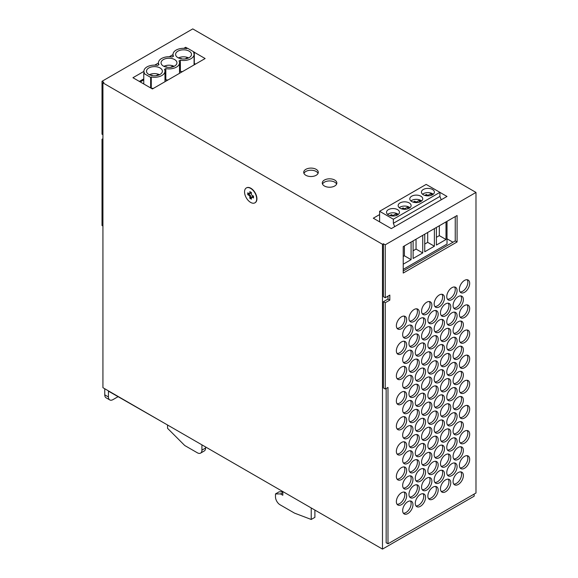 <?xml version="1.0" encoding="UTF-8"?>
<svg xmlns="http://www.w3.org/2000/svg" width="578" height="578" viewBox="0 0 578 578"><rect width="100%" height="100%" fill="white"/><g stroke="black" fill="none" stroke-linecap="round" stroke-linejoin="round"><path stroke-width="0.87" d="M250.621 202.408A8.591 4.956 -120 0 0 254.912 202.835A8.591 4.956 -120 0 0 254.912 192.915A8.591 4.956 -120 0 0 246.322 187.958A8.591 4.956 -120 0 0 245.007 194.844A8.591 4.956 -120 0 0 250.621 202.408M249.819 193.478L249.819 191.629L251.423 192.553L251.423 194.403A0.65 0.376 -120 0 0 251.878 195.198L253.482 196.123L253.482 197.979L251.878 197.055A0.65 0.376 -120 0 0 251.423 197.315L251.423 199.164L249.819 198.24L249.819 196.39A0.65 0.376 -120 0 0 249.356 195.595L247.752 194.67L247.752 192.821L249.356 193.746A0.65 0.376 -120 0 0 249.819 193.478L250.505 193.081L250.505 192.026M102.935 138.706L102.017 139.24L102.017 225.499L102.935 226.027M385.244 244.812L475.983 192.423L475.983 493.005L387.99 543.811L387.99 387.426L385.244 389.016L385.244 302.756L389.825 300.112L389.825 295.083L385.244 297.728L385.244 244.812L383.409 243.75L382.491 244.284L102.935 82.878L103.845 82.351L102.017 81.288L102.017 134.212L102.935 134.739M102.017 81.288L192.756 28.9L475.983 192.423M102.935 82.878L102.935 387.694L382.491 549.1L474.155 496.184L474.155 494.067M205.363 446.83L270.439 484.407M118.057 396.696L113.013 399.6A6.481 3.743 -60 0 1 109.769 399.925A6.481 3.743 -60 0 1 108.433 396.956L108.433 391.14L164.34 423.154M143.915 71.39L132.947 77.719L152.426 88.961L205.132 58.537L194.316 52.287M154.752 65.133L158.466 62.988M169.303 56.731L173.017 54.585M183.855 48.328L185.654 47.288L184.808 48.371M187.33 48.256L185.654 47.288M334.713 180.047A7.29 4.212 180 0 1 336.851 183.024A7.29 4.212 180 0 1 329.561 187.236A7.29 4.212 180 0 1 322.271 183.024A7.29 4.212 180 0 1 326.772 179.137A7.29 4.212 180 0 1 334.713 180.047M316.152 169.332A7.29 4.212 180 0 1 318.29 172.309A7.29 4.212 180 0 1 311 176.521A7.29 4.212 180 0 1 303.71 172.309A7.29 4.212 180 0 1 308.211 168.422A7.29 4.212 180 0 1 316.152 169.332M439.916 192.366L446.996 196.455L391.313 228.606L373.301 218.202L379.609 214.568M433.023 423.616A7.29 4.212 -60 0 1 429.375 423.977A7.29 4.212 -60 0 1 429.375 415.553A7.29 4.212 -60 0 1 436.665 411.348A7.29 4.212 -60 0 1 437.784 417.186A7.29 4.212 -60 0 1 433.023 423.616M420.416 430.892A7.29 4.212 -60 0 1 416.774 431.253A7.29 4.212 -60 0 1 416.774 422.829A7.29 4.212 -60 0 1 424.064 418.624A7.29 4.212 -60 0 1 425.177 424.462A7.29 4.212 -60 0 1 420.416 430.892M407.815 438.167A7.29 4.212 -60 0 1 404.166 438.529A7.29 4.212 -60 0 1 404.166 430.111A7.29 4.212 -60 0 1 411.457 425.899A7.29 4.212 -60 0 1 412.576 431.744A7.29 4.212 -60 0 1 407.815 438.167M458.224 434.201A7.29 4.212 -60 0 1 454.583 434.562A7.29 4.212 -60 0 1 454.583 426.138A7.29 4.212 -60 0 1 461.873 421.933A7.29 4.212 -60 0 1 462.992 427.771A7.29 4.212 -60 0 1 458.224 434.201M445.624 416.341A7.29 4.212 -60 0 1 441.975 416.702A7.29 4.212 -60 0 1 441.975 408.278A7.29 4.212 -60 0 1 449.272 404.073A7.29 4.212 -60 0 1 450.385 409.91A7.29 4.212 -60 0 1 445.624 416.341M458.224 409.058A7.29 4.212 -60 0 1 454.583 409.419A7.29 4.212 -60 0 1 454.583 401.002A7.29 4.212 -60 0 1 461.873 396.79A7.29 4.212 -60 0 1 462.992 402.635A7.29 4.212 -60 0 1 458.224 409.058M407.815 413.032A7.29 4.212 -60 0 1 404.166 413.393A7.29 4.212 -60 0 1 404.166 404.968A7.29 4.212 -60 0 1 411.457 400.764A7.29 4.212 -60 0 1 412.576 406.601A7.29 4.212 -60 0 1 407.815 413.032M420.416 405.756A7.29 4.212 -60 0 1 416.774 406.117A7.29 4.212 -60 0 1 416.774 397.693A7.29 4.212 -60 0 1 424.064 393.488A7.29 4.212 -60 0 1 425.177 399.326A7.29 4.212 -60 0 1 420.416 405.756M445.624 441.476A7.29 4.212 -60 0 1 441.975 441.838A7.29 4.212 -60 0 1 441.975 433.413A7.29 4.212 -60 0 1 449.272 429.208A7.29 4.212 -60 0 1 450.385 435.046A7.29 4.212 -60 0 1 445.624 441.476M433.023 448.752A7.29 4.212 -60 0 1 429.375 449.113A7.29 4.212 -60 0 1 429.375 440.696A7.29 4.212 -60 0 1 436.665 436.484A7.29 4.212 -60 0 1 437.784 442.329A7.29 4.212 -60 0 1 433.023 448.752M420.416 456.028A7.29 4.212 -60 0 1 416.774 456.389A7.29 4.212 -60 0 1 416.774 447.972A7.29 4.212 -60 0 1 424.064 443.76A7.29 4.212 -60 0 1 425.177 449.605A7.29 4.212 -60 0 1 420.416 456.028M407.815 463.303A7.29 4.212 -60 0 1 404.166 463.664A7.29 4.212 -60 0 1 404.166 455.247A7.29 4.212 -60 0 1 411.457 451.035A7.29 4.212 -60 0 1 412.576 456.88A7.29 4.212 -60 0 1 407.815 463.303M458.224 459.337A7.29 4.212 -60 0 1 454.583 459.698A7.29 4.212 -60 0 1 454.583 451.274A7.29 4.212 -60 0 1 461.873 447.069A7.29 4.212 -60 0 1 462.992 452.906A7.29 4.212 -60 0 1 458.224 459.337M445.624 466.612A7.29 4.212 -60 0 1 441.975 466.973A7.29 4.212 -60 0 1 441.975 458.556A7.29 4.212 -60 0 1 449.272 454.344A7.29 4.212 -60 0 1 450.385 460.189A7.29 4.212 -60 0 1 445.624 466.612M433.023 473.888A7.29 4.212 -60 0 1 429.375 474.249A7.29 4.212 -60 0 1 429.375 465.832A7.29 4.212 -60 0 1 436.665 461.62A7.29 4.212 -60 0 1 437.784 467.465A7.29 4.212 -60 0 1 433.023 473.888M420.416 481.163A7.29 4.212 -60 0 1 416.774 481.525A7.29 4.212 -60 0 1 416.774 473.107A7.29 4.212 -60 0 1 424.064 468.895A7.29 4.212 -60 0 1 425.177 474.74A7.29 4.212 -60 0 1 420.416 481.163M458.224 358.786A7.29 4.212 -60 0 1 454.583 359.148A7.29 4.212 -60 0 1 454.583 350.73A7.29 4.212 -60 0 1 461.873 346.518A7.29 4.212 -60 0 1 462.992 352.363A7.29 4.212 -60 0 1 458.224 358.786M445.624 366.062A7.29 4.212 -60 0 1 441.975 366.423A7.29 4.212 -60 0 1 441.975 358.006A7.29 4.212 -60 0 1 449.272 353.794A7.29 4.212 -60 0 1 450.385 359.639A7.29 4.212 -60 0 1 445.624 366.062M433.023 373.337A7.29 4.212 -60 0 1 429.375 373.699A7.29 4.212 -60 0 1 429.375 365.282A7.29 4.212 -60 0 1 436.665 361.069A7.29 4.212 -60 0 1 437.784 366.914A7.29 4.212 -60 0 1 433.023 373.337M420.416 380.613A7.29 4.212 -60 0 1 416.774 380.974A7.29 4.212 -60 0 1 416.774 372.557A7.29 4.212 -60 0 1 424.064 368.345A7.29 4.212 -60 0 1 425.177 374.19A7.29 4.212 -60 0 1 420.416 380.613M433.023 398.48A7.29 4.212 -60 0 1 429.375 398.842A7.29 4.212 -60 0 1 429.375 390.417A7.29 4.212 -60 0 1 436.665 386.212A7.29 4.212 -60 0 1 437.784 392.05A7.29 4.212 -60 0 1 433.023 398.48M445.624 391.198A7.29 4.212 -60 0 1 441.975 391.559A7.29 4.212 -60 0 1 441.975 383.142A7.29 4.212 -60 0 1 449.272 378.93A7.29 4.212 -60 0 1 450.385 384.775A7.29 4.212 -60 0 1 445.624 391.198M458.224 383.922A7.29 4.212 -60 0 1 454.583 384.283A7.29 4.212 -60 0 1 454.583 375.866A7.29 4.212 -60 0 1 461.873 371.654A7.29 4.212 -60 0 1 462.992 377.499A7.29 4.212 -60 0 1 458.224 383.922M407.815 387.896A7.29 4.212 -60 0 1 404.166 388.257A7.29 4.212 -60 0 1 404.166 379.833A7.29 4.212 -60 0 1 411.457 375.628A7.29 4.212 -60 0 1 412.576 381.466A7.29 4.212 -60 0 1 407.815 387.896M458.224 333.651A7.29 4.212 -60 0 1 454.583 334.012A7.29 4.212 -60 0 1 454.583 325.595A7.29 4.212 -60 0 1 461.873 321.382A7.29 4.212 -60 0 1 462.992 327.227A7.29 4.212 -60 0 1 458.224 333.651M407.815 337.617A7.29 4.212 -60 0 1 404.166 337.978A7.29 4.212 -60 0 1 404.166 329.561A7.29 4.212 -60 0 1 411.457 325.349A7.29 4.212 -60 0 1 412.576 331.194A7.29 4.212 -60 0 1 407.815 337.617M420.416 330.341A7.29 4.212 -60 0 1 416.774 330.703A7.29 4.212 -60 0 1 416.774 322.286A7.29 4.212 -60 0 1 424.064 318.073A7.29 4.212 -60 0 1 425.177 323.918A7.29 4.212 -60 0 1 420.416 330.341M433.023 323.066A7.29 4.212 -60 0 1 429.375 323.427A7.29 4.212 -60 0 1 429.375 315.01A7.29 4.212 -60 0 1 436.665 310.798A7.29 4.212 -60 0 1 437.784 316.643A7.29 4.212 -60 0 1 433.023 323.066M445.624 340.926A7.29 4.212 -60 0 1 441.975 341.287A7.29 4.212 -60 0 1 441.975 332.87A7.29 4.212 -60 0 1 449.272 328.658A7.29 4.212 -60 0 1 450.385 334.503A7.29 4.212 -60 0 1 445.624 340.926M433.023 348.202A7.29 4.212 -60 0 1 429.375 348.563A7.29 4.212 -60 0 1 429.375 340.146A7.29 4.212 -60 0 1 436.665 335.934A7.29 4.212 -60 0 1 437.784 341.779A7.29 4.212 -60 0 1 433.023 348.202M420.416 355.477A7.29 4.212 -60 0 1 416.774 355.838A7.29 4.212 -60 0 1 416.774 347.421A7.29 4.212 -60 0 1 424.064 343.209A7.29 4.212 -60 0 1 425.177 349.054A7.29 4.212 -60 0 1 420.416 355.477M407.815 362.753A7.29 4.212 -60 0 1 404.166 363.114A7.29 4.212 -60 0 1 404.166 354.697A7.29 4.212 -60 0 1 411.457 350.485A7.29 4.212 -60 0 1 412.576 356.33A7.29 4.212 -60 0 1 407.815 362.753M407.815 513.575A7.29 4.212 -60 0 1 404.166 513.936A7.29 4.212 -60 0 1 404.166 505.519A7.29 4.212 -60 0 1 411.457 501.307A7.29 4.212 -60 0 1 412.576 507.152A7.29 4.212 -60 0 1 407.815 513.575M420.416 506.299A7.29 4.212 -60 0 1 416.774 506.66A7.29 4.212 -60 0 1 416.774 498.243A7.29 4.212 -60 0 1 424.064 494.031A7.29 4.212 -60 0 1 425.177 499.876A7.29 4.212 -60 0 1 420.416 506.299M407.815 488.439A7.29 4.212 -60 0 1 404.166 488.8A7.29 4.212 -60 0 1 404.166 480.383A7.29 4.212 -60 0 1 411.457 476.171A7.29 4.212 -60 0 1 412.576 482.016A7.29 4.212 -60 0 1 407.815 488.439M458.224 484.472A7.29 4.212 -60 0 1 454.583 484.834A7.29 4.212 -60 0 1 454.583 476.416A7.29 4.212 -60 0 1 461.873 472.204A7.29 4.212 -60 0 1 462.992 478.049A7.29 4.212 -60 0 1 458.224 484.472M445.624 491.748A7.29 4.212 -60 0 1 441.975 492.109A7.29 4.212 -60 0 1 441.975 483.692A7.29 4.212 -60 0 1 449.272 479.48A7.29 4.212 -60 0 1 450.385 485.325A7.29 4.212 -60 0 1 445.624 491.748M433.023 499.024A7.29 4.212 -60 0 1 429.375 499.385A7.29 4.212 -60 0 1 429.375 490.968A7.29 4.212 -60 0 1 436.665 486.755A7.29 4.212 -60 0 1 437.784 492.601A7.29 4.212 -60 0 1 433.023 499.024M445.624 315.79A7.29 4.212 -60 0 1 441.975 316.152A7.29 4.212 -60 0 1 441.975 307.734A7.29 4.212 -60 0 1 449.272 303.522A7.29 4.212 -60 0 1 450.385 309.367A7.29 4.212 -60 0 1 445.624 315.79M458.224 308.515A7.29 4.212 -60 0 1 454.583 308.876A7.29 4.212 -60 0 1 454.583 300.452A7.29 4.212 -60 0 1 461.873 296.247A7.29 4.212 -60 0 1 462.992 302.084A7.29 4.212 -60 0 1 458.224 308.515M414.115 346.547A7.29 4.212 -60 0 1 410.467 346.908A7.29 4.212 -60 0 1 410.467 338.491A7.29 4.212 -60 0 1 417.764 334.279A7.29 4.212 -60 0 1 418.877 340.124A7.29 4.212 -60 0 1 414.115 346.547M401.515 353.823A7.29 4.212 -60 0 1 397.866 354.184A7.29 4.212 -60 0 1 397.866 345.767A7.29 4.212 -60 0 1 405.156 341.555A7.29 4.212 -60 0 1 406.276 347.4A7.29 4.212 -60 0 1 401.515 353.823M464.531 342.581A7.29 4.212 -60 0 1 460.883 342.942A7.29 4.212 -60 0 1 460.883 334.525A7.29 4.212 -60 0 1 468.173 330.313A7.29 4.212 -60 0 1 469.293 336.158A7.29 4.212 -60 0 1 464.531 342.581M451.924 349.856A7.29 4.212 -60 0 1 448.282 350.217A7.29 4.212 -60 0 1 448.282 341.8A7.29 4.212 -60 0 1 455.572 337.588A7.29 4.212 -60 0 1 456.685 343.433A7.29 4.212 -60 0 1 451.924 349.856M439.323 357.132A7.29 4.212 -60 0 1 435.675 357.493A7.29 4.212 -60 0 1 435.675 349.076A7.29 4.212 -60 0 1 442.965 344.864A7.29 4.212 -60 0 1 444.085 350.709A7.29 4.212 -60 0 1 439.323 357.132M426.716 364.407A7.29 4.212 -60 0 1 423.074 364.769A7.29 4.212 -60 0 1 423.074 356.351A7.29 4.212 -60 0 1 430.364 352.139A7.29 4.212 -60 0 1 431.484 357.984A7.29 4.212 -60 0 1 426.716 364.407M414.115 371.683A7.29 4.212 -60 0 1 410.467 372.044A7.29 4.212 -60 0 1 410.467 363.627A7.29 4.212 -60 0 1 417.764 359.415A7.29 4.212 -60 0 1 418.877 365.26A7.29 4.212 -60 0 1 414.115 371.683M401.515 378.966A7.29 4.212 -60 0 1 397.866 379.327A7.29 4.212 -60 0 1 397.866 370.903A7.29 4.212 -60 0 1 405.156 366.698A7.29 4.212 -60 0 1 406.276 372.535A7.29 4.212 -60 0 1 401.515 378.966M426.716 339.272A7.29 4.212 -60 0 1 423.074 339.633A7.29 4.212 -60 0 1 423.074 331.216A7.29 4.212 -60 0 1 430.364 327.004A7.29 4.212 -60 0 1 431.484 332.849A7.29 4.212 -60 0 1 426.716 339.272M439.323 331.996A7.29 4.212 -60 0 1 435.675 332.357A7.29 4.212 -60 0 1 435.675 323.94A7.29 4.212 -60 0 1 442.965 319.728A7.29 4.212 -60 0 1 444.085 325.573A7.29 4.212 -60 0 1 439.323 331.996M451.924 324.72A7.29 4.212 -60 0 1 448.282 325.082A7.29 4.212 -60 0 1 448.282 316.665A7.29 4.212 -60 0 1 455.572 312.452A7.29 4.212 -60 0 1 456.685 318.297A7.29 4.212 -60 0 1 451.924 324.72M464.531 317.445A7.29 4.212 -60 0 1 460.883 317.806A7.29 4.212 -60 0 1 460.883 309.382A7.29 4.212 -60 0 1 468.173 305.177A7.29 4.212 -60 0 1 469.293 311.022A7.29 4.212 -60 0 1 464.531 317.445M401.515 328.687A7.29 4.212 -60 0 1 397.866 329.048A7.29 4.212 -60 0 1 397.866 320.631A7.29 4.212 -60 0 1 405.156 316.419A7.29 4.212 -60 0 1 406.276 322.264A7.29 4.212 -60 0 1 401.515 328.687M414.115 321.411A7.29 4.212 -60 0 1 410.467 321.773A7.29 4.212 -60 0 1 410.467 313.355A7.29 4.212 -60 0 1 417.764 309.143A7.29 4.212 -60 0 1 418.877 314.988A7.29 4.212 -60 0 1 414.115 321.411M426.716 314.136A7.29 4.212 -60 0 1 423.074 314.497A7.29 4.212 -60 0 1 423.074 306.08A7.29 4.212 -60 0 1 430.364 301.868A7.29 4.212 -60 0 1 431.484 307.713A7.29 4.212 -60 0 1 426.716 314.136M439.323 306.86A7.29 4.212 -60 0 1 435.675 307.221A7.29 4.212 -60 0 1 435.675 298.804A7.29 4.212 -60 0 1 442.965 294.592A7.29 4.212 -60 0 1 444.085 300.437A7.29 4.212 -60 0 1 439.323 306.86M426.716 439.822A7.29 4.212 -60 0 1 423.074 440.183A7.29 4.212 -60 0 1 423.074 431.759A7.29 4.212 -60 0 1 430.364 427.554A7.29 4.212 -60 0 1 431.484 433.399A7.29 4.212 -60 0 1 426.716 439.822M439.323 432.546A7.29 4.212 -60 0 1 435.675 432.908A7.29 4.212 -60 0 1 435.675 424.483A7.29 4.212 -60 0 1 442.965 420.278A7.29 4.212 -60 0 1 444.085 426.116A7.29 4.212 -60 0 1 439.323 432.546M451.924 425.271A7.29 4.212 -60 0 1 448.282 425.632A7.29 4.212 -60 0 1 448.282 417.208A7.29 4.212 -60 0 1 455.572 413.003A7.29 4.212 -60 0 1 456.685 418.84A7.29 4.212 -60 0 1 451.924 425.271M464.531 417.988A7.29 4.212 -60 0 1 460.883 418.349A7.29 4.212 -60 0 1 460.883 409.932A7.29 4.212 -60 0 1 468.173 405.72A7.29 4.212 -60 0 1 469.293 411.565A7.29 4.212 -60 0 1 464.531 417.988M401.515 429.237A7.29 4.212 -60 0 1 397.866 429.599A7.29 4.212 -60 0 1 397.866 421.181A7.29 4.212 -60 0 1 405.156 416.969A7.29 4.212 -60 0 1 406.276 422.814A7.29 4.212 -60 0 1 401.515 429.237M414.115 421.962A7.29 4.212 -60 0 1 410.467 422.323A7.29 4.212 -60 0 1 410.467 413.899A7.29 4.212 -60 0 1 417.764 409.694A7.29 4.212 -60 0 1 418.877 415.531A7.29 4.212 -60 0 1 414.115 421.962M426.716 414.686A7.29 4.212 -60 0 1 423.074 415.047A7.29 4.212 -60 0 1 423.074 406.623A7.29 4.212 -60 0 1 430.364 402.418A7.29 4.212 -60 0 1 431.484 408.256A7.29 4.212 -60 0 1 426.716 414.686M439.323 407.411A7.29 4.212 -60 0 1 435.675 407.772A7.29 4.212 -60 0 1 435.675 399.347A7.29 4.212 -60 0 1 442.965 395.142A7.29 4.212 -60 0 1 444.085 400.98A7.29 4.212 -60 0 1 439.323 407.411M464.531 367.716A7.29 4.212 -60 0 1 460.883 368.078A7.29 4.212 -60 0 1 460.883 359.661A7.29 4.212 -60 0 1 468.173 355.448A7.29 4.212 -60 0 1 469.293 361.293A7.29 4.212 -60 0 1 464.531 367.716M451.924 374.992A7.29 4.212 -60 0 1 448.282 375.353A7.29 4.212 -60 0 1 448.282 366.936A7.29 4.212 -60 0 1 455.572 362.724A7.29 4.212 -60 0 1 456.685 368.569A7.29 4.212 -60 0 1 451.924 374.992M439.323 382.268A7.29 4.212 -60 0 1 435.675 382.629A7.29 4.212 -60 0 1 435.675 374.212A7.29 4.212 -60 0 1 442.965 369.999A7.29 4.212 -60 0 1 444.085 375.845A7.29 4.212 -60 0 1 439.323 382.268M426.716 389.543A7.29 4.212 -60 0 1 423.074 389.904A7.29 4.212 -60 0 1 423.074 381.487A7.29 4.212 -60 0 1 430.364 377.275A7.29 4.212 -60 0 1 431.484 383.12A7.29 4.212 -60 0 1 426.716 389.543M414.115 396.826A7.29 4.212 -60 0 1 410.467 397.187A7.29 4.212 -60 0 1 410.467 388.763A7.29 4.212 -60 0 1 417.764 384.558A7.29 4.212 -60 0 1 418.877 390.396A7.29 4.212 -60 0 1 414.115 396.826M401.515 404.101A7.29 4.212 -60 0 1 397.866 404.463A7.29 4.212 -60 0 1 397.866 396.038A7.29 4.212 -60 0 1 405.156 391.833A7.29 4.212 -60 0 1 406.276 397.671A7.29 4.212 -60 0 1 401.515 404.101M464.531 392.852A7.29 4.212 -60 0 1 460.883 393.213A7.29 4.212 -60 0 1 460.883 384.796A7.29 4.212 -60 0 1 468.173 380.584A7.29 4.212 -60 0 1 469.293 386.429A7.29 4.212 -60 0 1 464.531 392.852M451.924 400.128A7.29 4.212 -60 0 1 448.282 400.489A7.29 4.212 -60 0 1 448.282 392.072A7.29 4.212 -60 0 1 455.572 387.86A7.29 4.212 -60 0 1 456.685 393.705A7.29 4.212 -60 0 1 451.924 400.128M401.515 479.509A7.29 4.212 -60 0 1 397.866 479.87A7.29 4.212 -60 0 1 397.866 471.453A7.29 4.212 -60 0 1 405.156 467.241A7.29 4.212 -60 0 1 406.276 473.086A7.29 4.212 -60 0 1 401.515 479.509M414.115 472.233A7.29 4.212 -60 0 1 410.467 472.594A7.29 4.212 -60 0 1 410.467 464.177A7.29 4.212 -60 0 1 417.764 459.965A7.29 4.212 -60 0 1 418.877 465.81A7.29 4.212 -60 0 1 414.115 472.233M426.716 464.958A7.29 4.212 -60 0 1 423.074 465.319A7.29 4.212 -60 0 1 423.074 456.902A7.29 4.212 -60 0 1 430.364 452.69A7.29 4.212 -60 0 1 431.484 458.535A7.29 4.212 -60 0 1 426.716 464.958M439.323 457.682A7.29 4.212 -60 0 1 435.675 458.043A7.29 4.212 -60 0 1 435.675 449.626A7.29 4.212 -60 0 1 442.965 445.414A7.29 4.212 -60 0 1 444.085 451.259A7.29 4.212 -60 0 1 439.323 457.682M451.924 450.406A7.29 4.212 -60 0 1 448.282 450.768A7.29 4.212 -60 0 1 448.282 442.343A7.29 4.212 -60 0 1 455.572 438.138A7.29 4.212 -60 0 1 456.685 443.976A7.29 4.212 -60 0 1 451.924 450.406M464.531 443.131A7.29 4.212 -60 0 1 460.883 443.492A7.29 4.212 -60 0 1 460.883 435.068A7.29 4.212 -60 0 1 468.173 430.863A7.29 4.212 -60 0 1 469.293 436.701A7.29 4.212 -60 0 1 464.531 443.131M401.515 454.373A7.29 4.212 -60 0 1 397.866 454.734A7.29 4.212 -60 0 1 397.866 446.317A7.29 4.212 -60 0 1 405.156 442.105A7.29 4.212 -60 0 1 406.276 447.95A7.29 4.212 -60 0 1 401.515 454.373M414.115 447.097A7.29 4.212 -60 0 1 410.467 447.459A7.29 4.212 -60 0 1 410.467 439.042A7.29 4.212 -60 0 1 417.764 434.829A7.29 4.212 -60 0 1 418.877 440.674A7.29 4.212 -60 0 1 414.115 447.097M464.531 468.267A7.29 4.212 -60 0 1 460.883 468.628A7.29 4.212 -60 0 1 460.883 460.204A7.29 4.212 -60 0 1 468.173 455.999A7.29 4.212 -60 0 1 469.293 461.844A7.29 4.212 -60 0 1 464.531 468.267M451.924 475.542A7.29 4.212 -60 0 1 448.282 475.904A7.29 4.212 -60 0 1 448.282 467.486A7.29 4.212 -60 0 1 455.572 463.274A7.29 4.212 -60 0 1 456.685 469.119A7.29 4.212 -60 0 1 451.924 475.542M439.323 482.818A7.29 4.212 -60 0 1 435.675 483.179A7.29 4.212 -60 0 1 435.675 474.762A7.29 4.212 -60 0 1 442.965 470.55A7.29 4.212 -60 0 1 444.085 476.395A7.29 4.212 -60 0 1 439.323 482.818M426.716 490.093A7.29 4.212 -60 0 1 423.074 490.455A7.29 4.212 -60 0 1 423.074 482.038A7.29 4.212 -60 0 1 430.364 477.825A7.29 4.212 -60 0 1 431.484 483.67A7.29 4.212 -60 0 1 426.716 490.093M414.115 497.369A7.29 4.212 -60 0 1 410.467 497.73A7.29 4.212 -60 0 1 410.467 489.313A7.29 4.212 -60 0 1 417.764 485.101A7.29 4.212 -60 0 1 418.877 490.946A7.29 4.212 -60 0 1 414.115 497.369M401.515 504.645A7.29 4.212 -60 0 1 397.866 505.006A7.29 4.212 -60 0 1 397.866 496.589A7.29 4.212 -60 0 1 405.156 492.377A7.29 4.212 -60 0 1 406.276 498.222A7.29 4.212 -60 0 1 401.515 504.645M451.924 299.585A7.29 4.212 -60 0 1 448.282 299.946A7.29 4.212 -60 0 1 448.282 291.522A7.29 4.212 -60 0 1 455.572 287.317A7.29 4.212 -60 0 1 456.685 293.154A7.29 4.212 -60 0 1 451.924 299.585M464.531 292.309A7.29 4.212 -60 0 1 460.883 292.67A7.29 4.212 -60 0 1 460.883 284.246A7.29 4.212 -60 0 1 468.173 280.041A7.29 4.212 -60 0 1 469.293 285.879A7.29 4.212 -60 0 1 464.531 292.309M403.227 273.054L457.082 241.965L457.082 215.507L403.227 246.596L403.227 273.054M255.021 202.762A8.591 4.956 -120 0 0 255.144 202.705A8.591 4.956 -120 0 0 255.144 192.785A8.591 4.956 -120 0 0 246.553 187.828A8.591 4.956 -120 0 0 246.438 187.893M382.491 244.284L382.491 549.1M194.078 63.464L195.574 64.05M179.527 71.86L180.379 71.369A10.534 6.083 0 0 0 182.467 71.621M164.976 80.263L165.828 79.771A10.534 6.083 0 0 0 167.916 80.024M151.169 88.239L151.277 88.174A10.534 6.083 0 0 0 153.365 88.427M140.281 81.953L143.763 79.937M455.247 216.562L455.247 240.91L457.082 241.965M318.059 173.371A7.29 4.212 0 0 0 316.152 171.449A7.29 4.212 0 0 0 309.086 170.366A7.29 4.212 0 0 0 303.941 173.371M336.62 184.086A7.29 4.212 0 0 0 334.713 182.164A7.29 4.212 0 0 0 327.647 181.08A7.29 4.212 0 0 0 322.502 184.086M447.018 238.808L452.957 242.233M403.227 269.355L447.018 244.068L447.018 221.316M403.227 270.938L455.247 240.91M139.363 81.426L143.763 78.883M411.688 201.498A6.481 3.743 0 0 0 418.747 202.307A6.481 3.743 0 0 0 422.749 198.846A6.481 3.743 0 0 0 416.268 195.111A6.481 3.743 0 0 0 409.788 198.846A6.481 3.743 0 0 0 411.688 201.498M400.048 208.217A6.481 3.743 0 0 0 407.107 209.026A6.481 3.743 0 0 0 411.11 205.573A6.481 3.743 0 0 0 404.629 201.83A6.481 3.743 0 0 0 398.148 205.573A6.481 3.743 0 0 0 400.048 208.217M388.402 214.937A6.481 3.743 0 0 0 395.468 215.746A6.481 3.743 0 0 0 399.47 212.292A6.481 3.743 0 0 0 392.989 208.55A6.481 3.743 0 0 0 386.509 212.292A6.481 3.743 0 0 0 388.402 214.937M423.327 194.772A6.481 3.743 0 0 0 430.393 195.588A6.481 3.743 0 0 0 434.389 192.127A6.481 3.743 0 0 0 427.908 188.385A6.481 3.743 0 0 0 421.427 192.127A6.481 3.743 0 0 0 423.327 194.772M394.666 226.67L393.358 223.296L393.358 219.221L439.916 192.344L426.167 184.404L379.609 211.288L379.609 221.844M393.358 219.221L379.609 211.288M424.751 234.177L424.751 251.77L434.374 246.214L434.374 228.621M413.104 240.896L413.104 258.489L422.735 252.933L422.735 235.34M403.227 264.189L411.088 259.652L411.088 242.059M436.39 227.45L436.39 245.05L446.014 239.494L446.014 221.894M441.224 199.786L439.916 196.419L439.916 192.344M393.358 223.296L439.916 196.419M436.39 237.327L439.323 235.629L446.014 239.494M439.323 235.629L439.323 225.76M403.227 256.473L404.405 255.794L411.088 259.652M404.405 255.794L404.405 245.917M413.104 250.773L416.044 249.075L422.735 252.933M416.044 249.075L416.044 239.198M424.751 244.046L427.684 242.355L434.374 246.214M427.684 242.355L427.684 232.479M150.641 77.373L151.277 77.004A10.534 6.083 0 0 0 164.976 71.21A10.534 6.083 0 0 0 164.484 69.382L165.828 68.609A10.534 6.083 0 0 0 179.527 62.807A10.534 6.083 0 0 0 179.036 60.979L180.379 60.206A10.534 6.083 0 0 0 194.078 54.404A10.534 6.083 0 0 0 193.587 52.576L194.316 52.157L187.438 48.191L186.716 48.61A10.534 6.083 0 0 0 173.017 54.404A10.534 6.083 0 0 0 173.501 56.239L172.165 57.012A10.534 6.083 0 0 0 158.466 62.807A10.534 6.083 0 0 0 158.95 64.635L157.613 65.408A10.534 6.083 0 0 0 143.915 71.21A10.534 6.083 0 0 0 144.399 73.038L143.763 73.406L150.641 77.373L150.641 87.928M143.763 73.406L143.763 83.962M194.316 52.157L194.316 63.327M151.277 77.004L151.277 88.174M165.828 68.609L165.828 79.771M180.379 60.206L180.379 71.369M148.828 74.454A7.94 4.581 0 0 0 157.483 75.443A7.94 4.581 0 0 0 162.382 71.21A7.94 4.581 0 0 0 154.442 66.622A7.94 4.581 0 0 0 146.501 71.21A7.94 4.581 0 0 0 148.828 74.454M163.379 66.051A7.94 4.581 0 0 0 172.034 67.041A7.94 4.581 0 0 0 176.933 62.807A7.94 4.581 0 0 0 168.993 58.226A7.94 4.581 0 0 0 161.052 62.807A7.94 4.581 0 0 0 163.379 66.051M177.93 57.648A7.94 4.581 0 0 0 186.586 58.645A7.94 4.581 0 0 0 191.484 54.404A7.94 4.581 0 0 0 183.544 49.824A7.94 4.581 0 0 0 175.604 54.404A7.94 4.581 0 0 0 177.93 57.648M188.623 57.93A7.615 4.4 0 0 0 178.465 57.93M188.117 58.154L187.33 57.699L185.285 58.877M181.803 58.877L180.798 58.299L180.293 58.588M174.072 66.333A7.615 4.4 0 0 0 163.914 66.333M173.566 66.557L172.779 66.102L170.734 67.279M167.252 67.279L166.247 66.694L165.742 66.99M159.521 74.735A7.615 4.4 0 0 0 149.362 74.735M159.015 74.959L158.228 74.504L156.183 75.682M152.7 75.682L151.696 75.097L151.19 75.393M187.33 58.436L187.33 57.699M180.798 58.71L180.798 58.299M158.228 75.241L158.228 74.504M151.696 75.508L151.696 75.097M172.779 66.838L172.779 66.102M166.247 67.106L166.247 66.694M433.254 194.244A6.481 3.743 0 0 0 422.569 194.244M431.715 195.162L432.778 194.54L431.058 193.551L427.908 195.371L426.362 194.475L424.765 195.4M398.336 214.409A6.481 3.743 0 0 0 387.643 214.409M396.79 215.319L397.859 214.705L396.14 213.716L392.989 215.536L391.443 214.64L389.839 215.565M409.975 207.69A6.481 3.743 0 0 0 399.282 207.69M408.429 208.6L409.499 207.986L407.779 206.996L404.629 208.81L403.083 207.921L401.486 208.839M421.615 200.963A6.481 3.743 0 0 0 410.922 200.963M420.076 201.881L421.138 201.267L419.418 200.27L416.268 202.09L414.722 201.202L413.125 202.119M431.058 195.4L431.058 193.551M427.908 195.87L427.908 195.371M426.362 195.761L426.362 194.475M419.418 202.119L419.418 200.27M416.268 202.589L416.268 202.09M414.722 202.481L414.722 201.202M407.779 208.839L407.779 206.996M404.629 209.315L404.629 208.81M403.083 209.207L403.083 207.921M396.14 215.558L396.14 213.716M392.989 216.035L392.989 215.536M391.443 215.926L391.443 214.64M387.99 543.811L386.162 542.749L386.162 388.488M385.244 389.016L383.409 387.961L383.409 301.702L387.99 299.05L387.99 296.146M385.244 302.756L383.409 301.702M389.825 300.112L387.99 299.05M385.244 297.728L383.409 296.673L383.409 243.75M102.935 139.768L102.017 139.24M460.081 291.933A7.29 4.212 120 0 0 462.696 291.247A7.29 4.212 120 0 0 467.169 285.669A7.29 4.212 120 0 0 467.14 279.709M447.48 299.209A7.29 4.212 120 0 0 450.089 298.523A7.29 4.212 120 0 0 454.568 292.945A7.29 4.212 120 0 0 454.539 286.991M397.064 504.276A7.29 4.212 120 0 0 399.68 503.59A7.29 4.212 120 0 0 404.152 498.012A7.29 4.212 120 0 0 404.123 492.051M409.672 497.001A7.29 4.212 120 0 0 412.28 496.314A7.29 4.212 120 0 0 416.76 490.729A7.29 4.212 120 0 0 416.731 484.776M422.272 489.725A7.29 4.212 120 0 0 424.888 489.039A7.29 4.212 120 0 0 429.36 483.454A7.29 4.212 120 0 0 429.331 477.5M434.88 482.449A7.29 4.212 120 0 0 437.488 481.763A7.29 4.212 120 0 0 441.96 476.178A7.29 4.212 120 0 0 441.932 470.225M447.48 475.174A7.29 4.212 120 0 0 450.089 474.48A7.29 4.212 120 0 0 454.568 468.903A7.29 4.212 120 0 0 454.539 462.949M460.081 467.891A7.29 4.212 120 0 0 462.696 467.205A7.29 4.212 120 0 0 467.169 461.627A7.29 4.212 120 0 0 467.14 455.674M409.672 446.729A7.29 4.212 120 0 0 412.28 446.035A7.29 4.212 120 0 0 416.76 440.458A7.29 4.212 120 0 0 416.731 434.504M397.064 454.005A7.29 4.212 120 0 0 399.68 453.318A7.29 4.212 120 0 0 404.152 447.733A7.29 4.212 120 0 0 404.123 441.78M460.081 442.755A7.29 4.212 120 0 0 462.696 442.069A7.29 4.212 120 0 0 467.169 436.491A7.29 4.212 120 0 0 467.14 430.531M447.48 450.031A7.29 4.212 120 0 0 450.089 449.344A7.29 4.212 120 0 0 454.568 443.767A7.29 4.212 120 0 0 454.539 437.813M434.88 457.314A7.29 4.212 120 0 0 437.488 456.62A7.29 4.212 120 0 0 441.96 451.042A7.29 4.212 120 0 0 441.932 445.089M422.272 464.589A7.29 4.212 120 0 0 424.888 463.903A7.29 4.212 120 0 0 429.36 458.318A7.29 4.212 120 0 0 429.331 452.364M409.672 471.865A7.29 4.212 120 0 0 412.28 471.178A7.29 4.212 120 0 0 416.76 465.593A7.29 4.212 120 0 0 416.731 459.64M397.064 479.14A7.29 4.212 120 0 0 399.68 478.454A7.29 4.212 120 0 0 404.152 472.869A7.29 4.212 120 0 0 404.123 466.916M447.48 399.759A7.29 4.212 120 0 0 450.089 399.073A7.29 4.212 120 0 0 454.568 393.495A7.29 4.212 120 0 0 454.539 387.535M460.081 392.484A7.29 4.212 120 0 0 462.696 391.797A7.29 4.212 120 0 0 467.169 386.22A7.29 4.212 120 0 0 467.14 380.259M397.064 403.726A7.29 4.212 120 0 0 399.68 403.039A7.29 4.212 120 0 0 404.152 397.462A7.29 4.212 120 0 0 404.123 391.508M409.672 396.45A7.29 4.212 120 0 0 412.28 395.764A7.29 4.212 120 0 0 416.76 390.186A7.29 4.212 120 0 0 416.731 384.226M422.272 389.175A7.29 4.212 120 0 0 424.888 388.488A7.29 4.212 120 0 0 429.36 382.911A7.29 4.212 120 0 0 429.331 376.95M434.88 381.899A7.29 4.212 120 0 0 437.488 381.213A7.29 4.212 120 0 0 441.96 375.635A7.29 4.212 120 0 0 441.932 369.674M447.48 374.623A7.29 4.212 120 0 0 450.089 373.937A7.29 4.212 120 0 0 454.568 368.352A7.29 4.212 120 0 0 454.539 362.399M460.081 367.348A7.29 4.212 120 0 0 462.696 366.662A7.29 4.212 120 0 0 467.169 361.077A7.29 4.212 120 0 0 467.14 355.123M434.88 407.035A7.29 4.212 120 0 0 437.488 406.348A7.29 4.212 120 0 0 441.96 400.771A7.29 4.212 120 0 0 441.932 394.81M422.272 414.31A7.29 4.212 120 0 0 424.888 413.624A7.29 4.212 120 0 0 429.36 408.046A7.29 4.212 120 0 0 429.331 402.086M409.672 421.586A7.29 4.212 120 0 0 412.28 420.9A7.29 4.212 120 0 0 416.76 415.322A7.29 4.212 120 0 0 416.731 409.369M397.064 428.869A7.29 4.212 120 0 0 399.68 428.175A7.29 4.212 120 0 0 404.152 422.597A7.29 4.212 120 0 0 404.123 416.644M460.081 417.619A7.29 4.212 120 0 0 462.696 416.933A7.29 4.212 120 0 0 467.169 411.355A7.29 4.212 120 0 0 467.14 405.395M447.48 424.895A7.29 4.212 120 0 0 450.089 424.209A7.29 4.212 120 0 0 454.568 418.631A7.29 4.212 120 0 0 454.539 412.67M434.88 432.171A7.29 4.212 120 0 0 437.488 431.484A7.29 4.212 120 0 0 441.96 425.907A7.29 4.212 120 0 0 441.932 419.953M422.272 439.446A7.29 4.212 120 0 0 424.888 438.76A7.29 4.212 120 0 0 429.36 433.182A7.29 4.212 120 0 0 429.331 427.229M434.88 306.492A7.29 4.212 120 0 0 437.488 305.798A7.29 4.212 120 0 0 441.96 300.22A7.29 4.212 120 0 0 441.932 294.267M422.272 313.767A7.29 4.212 120 0 0 424.888 313.081A7.29 4.212 120 0 0 429.36 307.496A7.29 4.212 120 0 0 429.331 301.543M409.672 321.043A7.29 4.212 120 0 0 412.28 320.356A7.29 4.212 120 0 0 416.76 314.772A7.29 4.212 120 0 0 416.731 308.818M397.064 328.318A7.29 4.212 120 0 0 399.68 327.632A7.29 4.212 120 0 0 404.152 322.047A7.29 4.212 120 0 0 404.123 316.094M460.081 317.069A7.29 4.212 120 0 0 462.696 316.383A7.29 4.212 120 0 0 467.169 310.805A7.29 4.212 120 0 0 467.14 304.852M447.48 324.352A7.29 4.212 120 0 0 450.089 323.658A7.29 4.212 120 0 0 454.568 318.081A7.29 4.212 120 0 0 454.539 312.127M434.88 331.627A7.29 4.212 120 0 0 437.488 330.941A7.29 4.212 120 0 0 441.96 325.356A7.29 4.212 120 0 0 441.932 319.403M422.272 338.903A7.29 4.212 120 0 0 424.888 338.217A7.29 4.212 120 0 0 429.36 332.632A7.29 4.212 120 0 0 429.331 326.678M397.064 378.59A7.29 4.212 120 0 0 399.68 377.904A7.29 4.212 120 0 0 404.152 372.326A7.29 4.212 120 0 0 404.123 366.365M409.672 371.314A7.29 4.212 120 0 0 412.28 370.628A7.29 4.212 120 0 0 416.76 365.05A7.29 4.212 120 0 0 416.731 359.09M422.272 364.039A7.29 4.212 120 0 0 424.888 363.352A7.29 4.212 120 0 0 429.36 357.775A7.29 4.212 120 0 0 429.331 351.814M434.88 356.763A7.29 4.212 120 0 0 437.488 356.077A7.29 4.212 120 0 0 441.96 350.492A7.29 4.212 120 0 0 441.932 344.539M447.48 349.488A7.29 4.212 120 0 0 450.089 348.801A7.29 4.212 120 0 0 454.568 343.216A7.29 4.212 120 0 0 454.539 337.263M460.081 342.212A7.29 4.212 120 0 0 462.696 341.526A7.29 4.212 120 0 0 467.169 335.941A7.29 4.212 120 0 0 467.14 329.987M397.064 353.454A7.29 4.212 120 0 0 399.68 352.768A7.29 4.212 120 0 0 404.152 347.19A7.29 4.212 120 0 0 404.123 341.23M409.672 346.179A7.29 4.212 120 0 0 412.28 345.492A7.29 4.212 120 0 0 416.76 339.907A7.29 4.212 120 0 0 416.731 333.954M453.781 308.139A7.29 4.212 120 0 0 456.396 307.453A7.29 4.212 120 0 0 460.868 301.875A7.29 4.212 120 0 0 460.839 295.922M441.18 315.422A7.29 4.212 120 0 0 443.788 314.728A7.29 4.212 120 0 0 448.268 309.151A7.29 4.212 120 0 0 448.232 303.197M428.573 498.655A7.29 4.212 120 0 0 431.188 497.969A7.29 4.212 120 0 0 435.66 492.384A7.29 4.212 120 0 0 435.631 486.43M441.18 491.379A7.29 4.212 120 0 0 443.788 490.693A7.29 4.212 120 0 0 448.268 485.108A7.29 4.212 120 0 0 448.232 479.155M453.781 484.104A7.29 4.212 120 0 0 456.396 483.41A7.29 4.212 120 0 0 460.868 477.833A7.29 4.212 120 0 0 460.839 471.879M403.372 488.07A7.29 4.212 120 0 0 405.98 487.384A7.29 4.212 120 0 0 410.452 481.799A7.29 4.212 120 0 0 410.423 475.846M415.972 505.931A7.29 4.212 120 0 0 418.58 505.244A7.29 4.212 120 0 0 423.06 499.659A7.29 4.212 120 0 0 423.031 493.706M403.372 513.206A7.29 4.212 120 0 0 405.98 512.52A7.29 4.212 120 0 0 410.452 506.942A7.29 4.212 120 0 0 410.423 500.981M403.372 362.384A7.29 4.212 120 0 0 405.98 361.698A7.29 4.212 120 0 0 410.452 356.12A7.29 4.212 120 0 0 410.423 350.16M415.972 355.109A7.29 4.212 120 0 0 418.58 354.422A7.29 4.212 120 0 0 423.06 348.837A7.29 4.212 120 0 0 423.031 342.884M428.573 347.833A7.29 4.212 120 0 0 431.188 347.147A7.29 4.212 120 0 0 435.66 341.562A7.29 4.212 120 0 0 435.631 335.608M441.18 340.558A7.29 4.212 120 0 0 443.788 339.871A7.29 4.212 120 0 0 448.268 334.286A7.29 4.212 120 0 0 448.232 328.333M428.573 322.697A7.29 4.212 120 0 0 431.188 322.011A7.29 4.212 120 0 0 435.66 316.426A7.29 4.212 120 0 0 435.631 310.473M415.972 329.973A7.29 4.212 120 0 0 418.58 329.287A7.29 4.212 120 0 0 423.06 323.702A7.29 4.212 120 0 0 423.031 317.748M403.372 337.249A7.29 4.212 120 0 0 405.98 336.562A7.29 4.212 120 0 0 410.452 330.977A7.29 4.212 120 0 0 410.423 325.024M453.781 333.282A7.29 4.212 120 0 0 456.396 332.588A7.29 4.212 120 0 0 460.868 327.011A7.29 4.212 120 0 0 460.839 321.057M403.372 387.52A7.29 4.212 120 0 0 405.98 386.834A7.29 4.212 120 0 0 410.452 381.256A7.29 4.212 120 0 0 410.423 375.295M453.781 383.554A7.29 4.212 120 0 0 456.396 382.867A7.29 4.212 120 0 0 460.868 377.282A7.29 4.212 120 0 0 460.839 371.329M441.18 390.829A7.29 4.212 120 0 0 443.788 390.143A7.29 4.212 120 0 0 448.268 384.565A7.29 4.212 120 0 0 448.232 378.604M428.573 398.105A7.29 4.212 120 0 0 431.188 397.418A7.29 4.212 120 0 0 435.66 391.841A7.29 4.212 120 0 0 435.631 385.88M415.972 380.245A7.29 4.212 120 0 0 418.58 379.558A7.29 4.212 120 0 0 423.06 373.98A7.29 4.212 120 0 0 423.031 368.02M428.573 372.969A7.29 4.212 120 0 0 431.188 372.283A7.29 4.212 120 0 0 435.66 366.705A7.29 4.212 120 0 0 435.631 360.744M441.18 365.693A7.29 4.212 120 0 0 443.788 365.007A7.29 4.212 120 0 0 448.268 359.422A7.29 4.212 120 0 0 448.232 353.469M453.781 358.418A7.29 4.212 120 0 0 456.396 357.731A7.29 4.212 120 0 0 460.868 352.147A7.29 4.212 120 0 0 460.839 346.193M415.972 480.795A7.29 4.212 120 0 0 418.58 480.108A7.29 4.212 120 0 0 423.06 474.524A7.29 4.212 120 0 0 423.031 468.57M428.573 473.519A7.29 4.212 120 0 0 431.188 472.833A7.29 4.212 120 0 0 435.66 467.248A7.29 4.212 120 0 0 435.631 461.295M441.18 466.244A7.29 4.212 120 0 0 443.788 465.55A7.29 4.212 120 0 0 448.268 459.972A7.29 4.212 120 0 0 448.232 454.019M453.781 458.961A7.29 4.212 120 0 0 456.396 458.275A7.29 4.212 120 0 0 460.868 452.697A7.29 4.212 120 0 0 460.839 446.743M403.372 462.935A7.29 4.212 120 0 0 405.98 462.248A7.29 4.212 120 0 0 410.452 456.663A7.29 4.212 120 0 0 410.423 450.71M415.972 455.659A7.29 4.212 120 0 0 418.58 454.965A7.29 4.212 120 0 0 423.06 449.388A7.29 4.212 120 0 0 423.031 443.434M428.573 448.384A7.29 4.212 120 0 0 431.188 447.69A7.29 4.212 120 0 0 435.66 442.112A7.29 4.212 120 0 0 435.631 436.159M441.18 441.101A7.29 4.212 120 0 0 443.788 440.414A7.29 4.212 120 0 0 448.268 434.837A7.29 4.212 120 0 0 448.232 428.883M415.972 405.38A7.29 4.212 120 0 0 418.58 404.694A7.29 4.212 120 0 0 423.06 399.116A7.29 4.212 120 0 0 423.031 393.156M403.372 412.656A7.29 4.212 120 0 0 405.98 411.97A7.29 4.212 120 0 0 410.452 406.392A7.29 4.212 120 0 0 410.423 400.438M453.781 408.689A7.29 4.212 120 0 0 456.396 408.003A7.29 4.212 120 0 0 460.868 402.425A7.29 4.212 120 0 0 460.839 396.465M441.18 415.965A7.29 4.212 120 0 0 443.788 415.279A7.29 4.212 120 0 0 448.268 409.701A7.29 4.212 120 0 0 448.232 403.74M453.781 433.825A7.29 4.212 120 0 0 456.396 433.139A7.29 4.212 120 0 0 460.868 427.561A7.29 4.212 120 0 0 460.839 421.6M403.372 437.799A7.29 4.212 120 0 0 405.98 437.105A7.29 4.212 120 0 0 410.452 431.528A7.29 4.212 120 0 0 410.423 425.574M415.972 430.516A7.29 4.212 120 0 0 418.58 429.83A7.29 4.212 120 0 0 423.06 424.252A7.29 4.212 120 0 0 423.031 418.299M428.573 423.24A7.29 4.212 120 0 0 431.188 422.554A7.29 4.212 120 0 0 435.66 416.976A7.29 4.212 120 0 0 435.631 411.023M109.769 399.925L106.106 397.809A6.481 3.743 -60 0 1 104.763 394.839L104.763 388.756M167.548 425.003L167.548 428.312L184.736 445.508L197.344 452.791A6.481 3.743 -120 0 0 200.58 453.109A6.481 3.743 -120 0 0 201.924 450.139L201.924 444.85M200.58 453.109L204.251 450.992A6.481 3.743 -120 0 0 205.587 448.022L205.587 447.228M282.815 492.608L280.525 493.93L282.815 495.252L282.815 491.553M280.525 493.93L275.482 493.93L275.482 496.842A6.481 3.743 -120 0 0 280.063 504.782L294.498 513.112L311.224 519.463L311.224 507.954M314.894 510.071L314.894 517.346L311.224 519.463M282.815 491.813L279.145 491.813L275.482 493.93M250.043 193.348A0.65 0.376 -120 0 0 250.505 193.081M247.752 194.67L248.439 194.273L250.043 195.198A0.65 0.376 -120 0 1 250.505 195.993L250.505 197.842L251.423 198.377M248.439 193.211L248.439 194.273M249.819 198.24L250.505 197.842M251.878 197.055L252.564 196.657A0.65 0.376 -120 0 0 252.239 196.621L251.553 197.019M252.564 196.657L253.482 197.185M104.763 394.839L108.433 396.956M201.924 450.139L205.587 448.022M249.356 195.595L250.043 195.198M249.819 196.39L250.505 195.993M173.017 54.404L173.017 56.521M158.466 62.807L158.466 64.917M143.915 71.21L143.915 73.319M164.976 71.21L164.976 81.722M179.527 62.807L179.527 73.319M194.078 54.404L194.078 64.917M249.682 193.774L250.368 193.377"/></g></svg>
